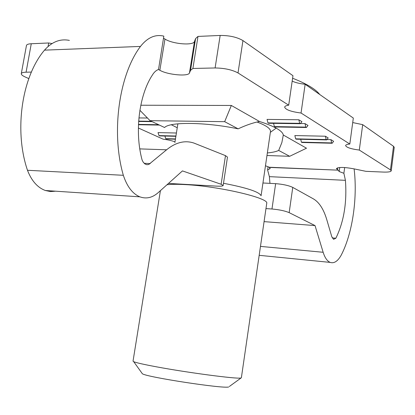 <?xml version="1.0" encoding="UTF-8"?>
<svg xmlns="http://www.w3.org/2000/svg" width="415" height="415" viewBox="0 0 415 415"><rect width="100%" height="100%" fill="white"/><g stroke="black" fill="none" stroke-linecap="round" stroke-linejoin="round"><path stroke-width="0.62" d="M319.726 94.49C315.644 89.158 306.602 83.737 292.596 78.233M261.077 195.776L270.487 131.529C270.751 128.681 266.269 125.506 257.046 122.015M261.061 195.756C259.468 191.938 246.946 187.782 223.498 183.285M229.339 386.49L241.374 377.749L266.746 203.251C268.982 197.986 218.793 186.205 185.24 184.602C177.371 184.167 171.291 184.219 166.991 184.758M240.555 378.039C236.104 379.04 187.476 372.629 156.585 366.85C143.917 364.495 136.296 362.772 133.723 361.693L133.033 361.169L160.413 190.651M228.655 387.003C222.881 388.803 147.372 377.245 142.402 373.801L141.899 373.106M55.615 191.191L50.464 191.559L45.334 190.501C37.511 187.596 31.561 180.852 27.483 170.275C13.928 130.652 21.772 76.791 44.498 50.142C51.963 41.791 60.258 38.543 69.383 40.4M44.498 50.142L140.472 46.428C147.548 37.511 155.335 34.082 163.832 36.136L158.525 69.487C156.185 70.301 154.152 72.137 152.419 75.006C139.004 95.17 134.455 132.183 142.122 160.076L143.253 162.234L145.001 164.008L146.91 164.724L148.783 164.465L166.597 149.789C175.778 142.335 184.872 140.083 193.872 143.045L225.485 155.635L227.477 157.103M168.48 183.42L216.163 186.112C220.547 186.34 222.881 186.138 223.161 185.505L221.128 184.265L182.45 170.902L158.167 192.664C152.383 197.753 146.288 199.143 139.886 196.84C132.587 193.8 127.073 186.62 123.343 175.301C110.971 132.888 118.898 74.876 140.472 46.428M158.489 69.497L159.858 70.26L164.957 39.057C172.5 44.052 193.452 45.811 194.479 41.484L195.584 38.6L197.981 36.421L220.168 35.446C229.49 35.425 237.084 37.142 242.946 40.587L292.964 75.701L288.705 105.177C286.174 105.555 284.82 106.199 284.649 107.106C285.541 109.731 291.008 111.702 301.046 113.025L305.15 84.255C299.915 83.711 295.594 82.673 292.176 81.143M31.405 72.075L26.083 72.194C23.116 72.288 21.523 72.786 21.29 73.699C21.196 74.638 22.483 75.722 25.154 76.946L28.811 78.596M138.371 128.012L163.105 139.17C167.888 139.746 171.851 140.649 174.99 141.868M265.476 165.751L269.19 167.24L338.277 170.166L269.164 167.406L270.212 168.552L267.592 169.917L269.382 176.65L345.42 180.333C347.059 202.572 343.869 221.869 335.86 238.226L333.587 239.331L331.793 236.726L326.781 219.675C323.684 209.264 319.249 202.344 313.481 198.925L292.757 187.398C288.653 185.469 282.947 184.224 275.638 183.658L262.949 182.989M301.046 113.025L349.814 144.031C347.173 144.28 345.778 144.788 345.617 145.551C346.323 147.45 350.882 148.954 359.302 150.064L390.468 169.88L391.221 170.84C390.816 171.815 388.186 172.23 383.336 172.075L365.921 171.333L353.803 168.822C344.279 167.084 338.479 167.006 336.394 168.594L338.277 170.166M288.705 105.177L238.018 72.947C232.089 69.767 224.448 68.107 215.105 67.961L192.897 68.459L197.981 36.421M159.858 70.26C167.504 74.856 188.524 76.78 189.473 72.931L190.532 70.368L192.897 68.459M176.406 133.007L158.016 132.608L158.997 135.606L159.676 135.913L175.882 136.302M147.46 118.021L138.921 117.922M177.247 127.742L171.348 124.77M267.353 152.948C272.396 152.466 276.172 151.636 278.683 150.448L289.675 156.299L306.498 148.207L283.305 135.015C282.522 130.834 274.59 126.321 259.51 121.481L231.342 105.462L140.799 105.223M298.821 119.769L301.928 121.694L300.289 123.722L268.604 123.276L267.955 122.902L267.053 119.406L298.821 119.769L299.666 123.338L267.955 122.902M306.426 127.478L305.819 127.104L304.994 123.592L308.018 125.465L306.426 127.478L275.015 126.964L274.377 126.601L273.552 123.343M304.994 123.592L300.444 123.53M325.401 136.224L328.177 137.936L326.704 139.902L296.232 139.17L295.651 138.838L294.858 135.56L325.401 136.224L326.149 139.559L295.651 138.838M332.187 143.253L331.642 142.921L330.916 139.632L333.624 141.308L332.187 143.253L301.97 142.475L301.404 142.148L300.714 139.279M330.916 139.632L326.973 139.539M163.635 38.242L164.957 39.057M349.814 144.031L353.321 118.073L305.15 84.255M352.714 122.56L362.694 124.656L393.508 146.288L394.245 147.346L391.221 170.84M52.046 43.549L48.711 42.978L31.27 43.746C28.303 43.902 26.695 44.493 26.446 45.52L21.29 73.699M354.094 168.889L354.296 170.503C357.502 199.641 352.211 234.309 341.006 255.536C337.634 261.346 334.034 263.639 330.216 262.404C327.253 261.196 324.898 257.819 323.15 252.279L315.026 225.584L289.167 212.646L292.757 187.398M345.42 180.333L343.885 173.283L339.19 171.53L338.251 170.337M343.885 173.283L344.663 167.53M267.592 169.917L268.064 166.69M269.382 176.65L269.958 183.357M259.51 121.481C253.166 122.721 246.038 125.169 238.127 128.842C205.607 122.057 169.662 121.725 164.589 127.519L150.054 120.672L224.665 121.673L231.342 105.462M224.665 121.673L238.127 128.842M27.483 170.275L123.343 175.301M264.09 221.631L315.026 225.584M265.984 208.589L271.97 209.004C279.295 209.663 285.027 210.877 289.167 212.646M332.249 237.919L335.86 238.226M359.302 150.064L362.694 124.656M48.078 46.496L48.711 42.978M289.675 156.299L266.975 155.511M278.683 150.448L281.847 142.62L283.305 135.015M150.054 120.672L139.886 110.281M300.289 123.722L299.666 123.338M152.108 121.642L138.641 121.45M151.366 121.294L138.662 121.118M305.819 127.104L274.377 126.601M159.396 125.076L138.465 124.733M158.675 124.733L138.475 124.407M326.704 139.902L326.149 139.559M175.929 136.006L158.997 135.606M331.642 142.921L301.404 142.148M175.415 139.201L166.41 138.968L165.741 138.667L164.89 136.037M175.462 138.916L165.741 138.667M339.19 171.53L339.74 167.504M221.128 184.265L225.485 155.635M260.485 246.396L323.15 252.279M144.145 163.303L150.266 163.567M139.803 148.897L166.597 149.789M390.468 169.88L393.508 146.288M238.018 72.947L242.946 40.587M215.105 67.961L220.168 35.446M26.083 72.194L31.27 43.746M271.97 209.004L275.638 183.658M337.354 169.647L337.603 167.81M189.473 72.931L194.479 41.484M190.532 70.368L195.584 38.6M270.373 132.312L276.177 128.142M177.874 123.815L174.891 142.511M142.402 373.801L133.723 361.693M45.334 190.501L139.886 196.84M259.188 255.318L330.216 262.404M223.146 185.593L227.462 157.192"/></g></svg>
